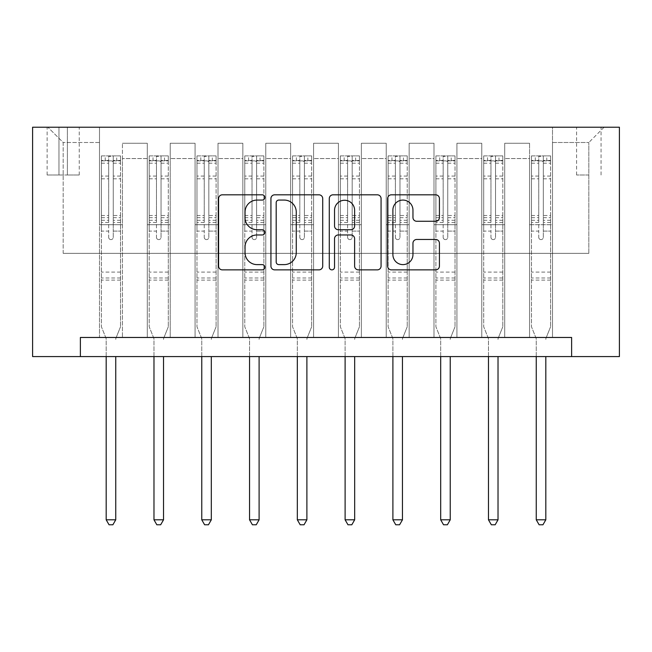 <?xml version="1.0" encoding="UTF-8"?>
<svg xmlns="http://www.w3.org/2000/svg" width="652" height="652" viewBox="0 0 652 652"><rect width="100%" height="100%" fill="white"/><g stroke="black" fill="none" stroke-linecap="round" stroke-linejoin="round"><path stroke-width="0.49" stroke-dasharray="3.26 2.44" d="M264.834 197.442A2.624 2.624 0 0 0 262.21 194.818L222.34 194.818A3.749 3.749 0 0 0 218.591 198.567L218.591 266.114A3.749 3.749 0 0 0 222.34 269.863L262.21 269.863A2.624 2.624 0 0 0 264.834 267.238A2.624 2.624 0 0 0 262.21 264.614L257.051 264.614A12.005 12.005 0 0 1 245.046 252.601L245.046 246.978A12.005 12.005 0 0 1 257.051 234.964L262.21 234.964A2.624 2.624 0 0 0 264.834 232.34A2.624 2.624 0 0 0 262.21 229.716L257.051 229.716A12.005 12.005 0 0 1 245.046 217.711L245.046 212.079A12.005 12.005 0 0 1 257.051 200.074L262.21 200.074A2.624 2.624 0 0 0 264.834 197.442M588.821 127.213L576.588 127.213L588.821 127.213M588.821 174.997L576.588 174.997L588.821 174.997M80.383 356.579L80.383 337.467L80.383 356.579L80.383 337.467L571.617 337.467L80.383 337.467L571.617 337.467L571.617 356.579L32.6 356.579L32.6 127.213L619.4 127.213L619.4 356.579L571.617 356.579L571.617 337.467L571.617 356.579M99.495 337.467L122.437 337.467L99.495 337.467L122.437 337.467L99.495 337.467L99.495 127.213L47.889 127.213L604.111 127.213L552.505 127.213L552.505 337.467L529.563 337.467L552.505 337.467L529.563 337.467L552.505 337.467L552.505 127.213L552.505 224.695L552.505 142.503L588.821 142.503L552.505 142.503L552.505 127.213L99.495 127.213L99.495 224.695L122.437 224.695L122.437 158.558L122.437 337.467L122.437 143.269L122.437 337.467L122.437 224.695L99.495 224.695L99.495 142.503L63.179 142.503L99.495 142.503L99.495 127.213L99.495 337.467M147.287 337.467L170.221 337.467L147.287 337.467L170.221 337.467L147.287 337.467L147.287 143.269L122.437 143.269L147.287 143.269L147.287 337.467L147.287 224.695L170.221 224.695L170.221 158.558L170.221 337.467L170.221 143.269L170.221 337.467L170.221 224.695L147.287 224.695L147.287 158.558L147.287 337.467M195.07 337.467L218.004 337.467L195.07 337.467L218.004 337.467L195.07 337.467L195.07 143.269L170.221 143.269L170.221 158.558L170.221 143.269L195.07 143.269L195.07 337.467L195.07 224.695L218.004 224.695L218.004 158.558L218.004 337.467L218.004 143.269L218.004 337.467L218.004 224.695L195.07 224.695L195.07 158.558L195.07 224.695L218.004 224.695L195.07 224.695L195.07 337.467M242.854 337.467L265.788 337.467L242.854 337.467L265.788 337.467L242.854 337.467L242.854 143.269L218.004 143.269L218.004 158.558L218.004 143.269L242.854 143.269L242.854 337.467L242.854 224.695L265.788 224.695L265.788 158.558L265.788 337.467L265.788 143.269L265.788 337.467L265.788 224.695L242.854 224.695L242.854 158.558L242.854 224.695L265.788 224.695L242.854 224.695L242.854 337.467M290.637 337.467L313.579 337.467L290.637 337.467L313.579 337.467L290.637 337.467L290.637 143.269L265.788 143.269L265.788 158.558L265.788 143.269L290.637 143.269L290.637 337.467L290.637 224.695L313.579 224.695L313.579 158.558L313.579 337.467L313.579 143.269L313.579 337.467L313.579 224.695L290.637 224.695L290.637 158.558L290.637 224.695L313.579 224.695L290.637 224.695L290.637 337.467M338.421 337.467L361.363 337.467L338.421 337.467L361.363 337.467L338.421 337.467L338.421 143.269L313.579 143.269L313.579 158.558L313.579 143.269L338.421 143.269L338.421 337.467L338.421 224.695L361.363 224.695L361.363 158.558L361.363 337.467L361.363 143.269L361.363 337.467L361.363 224.695L338.421 224.695L338.421 158.558L338.421 224.695L361.363 224.695L338.421 224.695L338.421 337.467M386.212 337.467L409.146 337.467L386.212 337.467L409.146 337.467L386.212 337.467L386.212 143.269L361.363 143.269L361.363 158.558L361.363 143.269L386.212 143.269L386.212 337.467L386.212 224.695L409.146 224.695L409.146 158.558L409.146 337.467L409.146 143.269L409.146 337.467L409.146 224.695L386.212 224.695L386.212 158.558L386.212 224.695L409.146 224.695L386.212 224.695L386.212 337.467M433.996 337.467L456.93 337.467L433.996 337.467L456.93 337.467L433.996 337.467L433.996 143.269L409.146 143.269L409.146 158.558L409.146 143.269L433.996 143.269L433.996 337.467L433.996 224.695L456.93 224.695L456.93 158.558L456.93 337.467L456.93 143.269L456.93 337.467L456.93 224.695L433.996 224.695L433.996 158.558L433.996 224.695L456.93 224.695L433.996 224.695L433.996 337.467M481.779 337.467L504.713 337.467L481.779 337.467L504.713 337.467L481.779 337.467L481.779 143.269L456.93 143.269L456.93 158.558L456.93 143.269L481.779 143.269L481.779 337.467L481.779 224.695L504.713 224.695L504.713 158.558L504.713 337.467L504.713 143.269L504.713 337.467L504.713 224.695L481.779 224.695L481.779 158.558L481.779 224.695L504.713 224.695L481.779 224.695L481.779 337.467M58.973 127.213L47.123 127.213L58.973 127.213L58.973 174.997L47.123 174.997L67.384 174.997L58.973 174.997L58.973 127.213M67.384 127.213L79.234 127.213L67.384 127.213L67.384 174.997L79.234 174.997L67.384 174.997L67.384 127.213M63.179 253.367L63.179 142.503L47.889 127.213L63.179 142.503L63.179 253.367L588.821 253.367L63.179 253.367M588.821 253.367L588.821 142.503L588.821 253.367M529.563 224.695L552.505 224.695L552.505 337.467L552.505 224.695L529.563 224.695L529.563 158.558L529.563 224.695L552.505 224.695L529.563 224.695L529.563 337.467L529.563 143.269L504.713 143.269L504.713 158.558L504.713 143.269L529.563 143.269L529.563 337.467L529.563 224.695M99.495 224.695L122.437 224.695L99.495 224.695M147.287 143.269L122.437 143.269L147.287 143.269L147.287 158.558L147.287 143.269M147.287 224.695L170.221 224.695L147.287 224.695M195.07 158.558L195.07 143.269L195.07 158.558L170.221 158.558L195.07 158.558M242.854 158.558L242.854 143.269L242.854 158.558L218.004 158.558L242.854 158.558M290.637 158.558L290.637 143.269L290.637 158.558L265.788 158.558L290.637 158.558M338.421 158.558L338.421 143.269L338.421 158.558L313.579 158.558L338.421 158.558M386.212 158.558L386.212 143.269L386.212 158.558L361.363 158.558L386.212 158.558M433.996 158.558L433.996 143.269L433.996 158.558L409.146 158.558L433.996 158.558M481.779 158.558L481.779 143.269L481.779 158.558L456.93 158.558L481.779 158.558M529.563 158.558L529.563 143.269L529.563 158.558L504.713 158.558L529.563 158.558M195.07 143.269L170.221 143.269L195.07 143.269M242.854 143.269L218.004 143.269L242.854 143.269M290.637 143.269L265.788 143.269L290.637 143.269M338.421 143.269L313.579 143.269L338.421 143.269M386.212 143.269L361.363 143.269L386.212 143.269M433.996 143.269L409.146 143.269L433.996 143.269M481.779 143.269L456.93 143.269L481.779 143.269M529.563 143.269L504.713 143.269L529.563 143.269M604.111 127.213L588.821 142.503L604.111 127.213M322.716 266.114L322.716 198.567A3.749 3.749 0 0 0 318.967 194.818L274.688 194.818A3.749 3.749 0 0 0 270.93 198.567L270.93 266.114A3.749 3.749 0 0 0 274.688 269.863L318.967 269.863A3.749 3.749 0 0 0 322.716 266.114M278.812 200.074A2.624 2.624 0 0 0 276.187 202.699L276.187 261.982A2.624 2.624 0 0 0 278.812 264.614L284.256 264.614A12.005 12.005 0 0 0 296.261 252.601L296.261 212.079A12.005 12.005 0 0 0 284.256 200.074L278.812 200.074M333.033 194.818L377.312 194.818A3.749 3.749 0 0 1 381.07 198.567L381.07 266.114A3.749 3.749 0 0 1 377.312 269.863L358.364 269.863A3.749 3.749 0 0 1 354.615 266.114L354.615 238.722A3.749 3.749 0 0 0 350.857 234.964L338.29 234.964A3.749 3.749 0 0 0 334.533 238.722L334.533 267.238A2.624 2.624 0 0 1 331.909 269.863A2.624 2.624 0 0 1 329.284 267.238L329.284 198.567A3.749 3.749 0 0 1 333.033 194.818M354.615 210.294A10.041 10.041 0 0 0 344.574 200.262A10.041 10.041 0 0 0 334.533 210.294L334.533 225.959A3.749 3.749 0 0 0 338.29 229.716L350.857 229.716A3.749 3.749 0 0 0 354.615 225.959L354.615 210.294M416.709 221.272L435.658 221.272A3.749 3.749 0 0 0 439.415 217.523L439.415 198.567A3.749 3.749 0 0 0 435.658 194.818L391.387 194.818A3.749 3.749 0 0 0 387.63 198.567L387.63 266.114A3.749 3.749 0 0 0 391.387 269.863L435.658 269.863A3.749 3.749 0 0 0 439.415 266.114L439.415 243.22A3.749 3.749 0 0 0 435.658 239.471L416.709 239.471A3.749 3.749 0 0 0 412.96 243.22L412.96 254.573A10.041 10.041 0 0 1 402.92 264.614A10.041 10.041 0 0 1 392.887 254.573L392.887 210.107A10.041 10.041 0 0 1 402.92 200.074A10.041 10.041 0 0 1 412.96 210.107L412.96 217.523A3.749 3.749 0 0 0 416.709 221.272M108.672 237.312A2.29 2.29 0 0 0 110.97 239.602A2.29 2.29 0 0 1 108.672 237.312L108.672 231.11L108.672 237.312M120.433 155.885L116.7 155.885L116.7 160.857L120.522 160.857L120.522 155.885L101.41 155.885L101.41 326.766L101.41 231.11L108.672 231.11L108.672 220.294L101.41 220.294M101.41 155.885L101.41 231.11L108.672 231.11L108.672 161.859C110.196 160.531 111.728 160.531 113.261 161.859L113.261 215.502L120.522 215.502L120.522 326.766L120.522 231.11L113.261 231.11L113.261 237.312A2.29 2.29 0 0 1 110.97 239.602A2.29 2.29 0 0 0 113.261 237.312L113.261 215.502M120.522 160.857L120.522 215.502M120.522 155.885L120.522 231.11L113.261 231.11L113.261 156.358L108.672 156.358L108.672 220.294M116.7 155.885L101.508 155.885M116.7 160.857L105.233 160.857L105.233 155.885M101.41 160.857L120.433 160.857M101.508 160.857L105.233 160.857M116.023 337.956L120.522 326.766L116.023 337.956A3.822 3.822 0 0 0 115.746 339.382A3.822 3.822 0 0 1 116.023 337.956M106.186 356.579L106.186 339.382A3.822 3.822 0 0 0 105.909 337.956L101.41 326.766L105.909 337.956A3.822 3.822 0 0 1 106.186 339.382L106.186 519.815L115.746 519.815L115.746 356.579M120.522 280.124L101.41 280.124M106.186 519.815L109.055 524.787L112.877 524.787L115.746 519.815M108.672 161.859L108.672 156.358M113.261 161.859L113.261 156.358M156.456 237.312A2.29 2.29 0 0 0 158.754 239.602A2.29 2.29 0 0 1 156.456 237.312L156.456 231.11L156.456 237.312M168.216 155.885L164.483 155.885L164.483 160.857L168.306 160.857L168.306 155.885L149.194 155.885L149.194 326.766L149.194 231.11L156.456 231.11L156.456 220.294L149.194 220.294M149.194 155.885L149.194 231.11L156.456 231.11L156.456 161.859C157.988 160.531 159.512 160.531 161.044 161.859L161.044 215.502L168.306 215.502L168.306 326.766L168.306 231.11L161.044 231.11L161.044 237.312A2.29 2.29 0 0 1 158.754 239.602A2.29 2.29 0 0 0 161.044 237.312L161.044 215.502M168.306 160.857L168.306 215.502M168.306 155.885L168.306 231.11L161.044 231.11L161.044 156.358L156.456 156.358L156.456 220.294M164.483 155.885L149.292 155.885M164.483 160.857L153.016 160.857L153.016 155.885M149.194 160.857L168.216 160.857M149.292 160.857L153.016 160.857M163.807 337.956L168.306 326.766L163.807 337.956A3.822 3.822 0 0 0 163.53 339.382A3.822 3.822 0 0 1 163.807 337.956M153.978 356.579L153.978 339.382A3.822 3.822 0 0 0 153.701 337.956L149.194 326.766L153.701 337.956A3.822 3.822 0 0 1 153.978 339.382L153.978 519.815L163.53 519.815L163.53 356.579M168.306 280.124L149.194 280.124M153.978 519.815L156.839 524.787L160.661 524.787L163.53 519.815M156.456 161.859L156.456 156.358M161.044 161.859L161.044 156.358M204.247 237.312A2.29 2.29 0 0 0 206.537 239.602A2.29 2.29 0 0 1 204.247 237.312L204.247 231.11L204.247 237.312M215.999 155.885L212.275 155.885L212.275 160.857L216.097 160.857L216.097 155.885L196.977 155.885L196.977 326.766L196.977 231.11L204.247 231.11L204.247 220.294L196.977 220.294M196.977 155.885L196.977 231.11L204.247 231.11L204.247 161.859C205.771 160.531 207.295 160.531 208.827 161.859L208.827 215.502L216.097 215.502L216.097 326.766L216.097 231.11L208.827 231.11L208.827 237.312A2.29 2.29 0 0 1 206.537 239.602A2.29 2.29 0 0 0 208.827 237.312L208.827 215.502M216.097 160.857L216.097 215.502M216.097 155.885L216.097 231.11L208.827 231.11L208.827 156.358L204.247 156.358L204.247 220.294M212.275 155.885L197.075 155.885M212.275 160.857L200.8 160.857L200.8 155.885M196.977 160.857L215.999 160.857M197.075 160.857L200.8 160.857M211.59 337.956L216.097 326.766L211.59 337.956A3.822 3.822 0 0 0 211.313 339.382A3.822 3.822 0 0 1 211.59 337.956M201.761 356.579L201.761 339.382A3.822 3.822 0 0 0 201.484 337.956L196.977 326.766L201.484 337.956A3.822 3.822 0 0 1 201.761 339.382L201.761 519.815L211.313 519.815L211.313 356.579M216.097 280.124L196.977 280.124M201.761 519.815L204.622 524.787L208.453 524.787L211.313 519.815M204.247 161.859L204.247 156.358M208.827 161.859L208.827 156.358M252.031 237.312A2.29 2.29 0 0 0 254.321 239.602A2.29 2.29 0 0 1 252.031 237.312L252.031 231.11L252.031 237.312M263.783 155.885L260.058 155.885L260.058 160.857L263.881 160.857L263.881 155.885L244.769 155.885L244.769 326.766L244.769 231.11L252.031 231.11L252.031 220.294L244.769 220.294M244.769 155.885L244.769 231.11L252.031 231.11L252.031 161.859C253.555 160.531 255.087 160.531 256.619 161.859L256.619 215.502L263.881 215.502L263.881 326.766L263.881 231.11L256.619 231.11L256.619 237.312A2.29 2.29 0 0 1 254.321 239.602A2.29 2.29 0 0 0 256.619 237.312L256.619 215.502M263.881 160.857L263.881 215.502M263.881 155.885L263.881 231.11L256.619 231.11L256.619 156.358L252.031 156.358L252.031 220.294M260.058 155.885L244.859 155.885M260.058 160.857L248.591 160.857L248.591 155.885M244.769 160.857L263.783 160.857M244.859 160.857L248.591 160.857M259.374 337.956L263.881 326.766L259.374 337.956A3.822 3.822 0 0 0 259.105 339.382A3.822 3.822 0 0 1 259.374 337.956M249.545 356.579L249.545 339.382A3.822 3.822 0 0 0 249.268 337.956L244.769 326.766L249.268 337.956A3.822 3.822 0 0 1 249.545 339.382L249.545 519.815L259.105 519.815L259.105 356.579M263.881 280.124L244.769 280.124M249.545 519.815L252.414 524.787L256.236 524.787L259.105 519.815M252.031 161.859L252.031 156.358M256.619 161.859L256.619 156.358M299.814 237.312A2.29 2.29 0 0 0 302.104 239.602A2.29 2.29 0 0 1 299.814 237.312L299.814 231.11L299.814 237.312M311.566 155.885L307.842 155.885L307.842 160.857L311.664 160.857L311.664 155.885L292.552 155.885L292.552 326.766L292.552 231.11L299.814 231.11L299.814 220.294L292.552 220.294M292.552 155.885L292.552 231.11L299.814 231.11L299.814 161.859C301.338 160.531 302.87 160.531 304.402 161.859L304.402 215.502L311.664 215.502L311.664 326.766L311.664 231.11L304.402 231.11L304.402 237.312A2.29 2.29 0 0 1 302.104 239.602A2.29 2.29 0 0 0 304.402 237.312L304.402 215.502M311.664 160.857L311.664 215.502M311.664 155.885L311.664 231.11L304.402 231.11L304.402 156.358L299.814 156.358L299.814 220.294M307.842 155.885L292.642 155.885M307.842 160.857L296.375 160.857L296.375 155.885M292.552 160.857L311.566 160.857M292.642 160.857L296.375 160.857M307.165 337.956L311.664 326.766L307.165 337.956A3.822 3.822 0 0 0 306.888 339.382A3.822 3.822 0 0 1 307.165 337.956M297.328 356.579L297.328 339.382A3.822 3.822 0 0 0 297.051 337.956L292.552 326.766L297.051 337.956A3.822 3.822 0 0 1 297.328 339.382L297.328 519.815L306.888 519.815L306.888 356.579M311.664 280.124L292.552 280.124M297.328 519.815L300.197 524.787L304.019 524.787L306.888 519.815M299.814 161.859L299.814 156.358M304.402 161.859L304.402 156.358M347.597 237.312A2.29 2.29 0 0 0 349.896 239.602A2.29 2.29 0 0 1 347.597 237.312L347.597 231.11L347.597 237.312M359.358 155.885L355.625 155.885L355.625 160.857L359.448 160.857L359.448 155.885L340.336 155.885L340.336 326.766L340.336 231.11L347.597 231.11L347.597 220.294L340.336 220.294M340.336 155.885L340.336 231.11L347.597 231.11L347.597 161.859C349.122 160.531 350.654 160.531 352.186 161.859L352.186 215.502L359.448 215.502L359.448 326.766L359.448 231.11L352.186 231.11L352.186 237.312A2.29 2.29 0 0 1 349.896 239.602A2.29 2.29 0 0 0 352.186 237.312L352.186 215.502M359.448 160.857L359.448 215.502M359.448 155.885L359.448 231.11L352.186 231.11L352.186 156.358L347.597 156.358L347.597 220.294M355.625 155.885L340.434 155.885M355.625 160.857L344.158 160.857L344.158 155.885M340.336 160.857L359.358 160.857M340.434 160.857L344.158 160.857M354.949 337.956L359.448 326.766L354.949 337.956A3.822 3.822 0 0 0 354.672 339.382A3.822 3.822 0 0 1 354.949 337.956M345.112 356.579L345.112 339.382A3.822 3.822 0 0 0 344.835 337.956L340.336 326.766L344.835 337.956A3.822 3.822 0 0 1 345.112 339.382L345.112 519.815L354.672 519.815L354.672 356.579M359.448 280.124L340.336 280.124M345.112 519.815L347.981 524.787L351.803 524.787L354.672 519.815M347.597 161.859L347.597 156.358M352.186 161.859L352.186 156.358M395.381 237.312A2.29 2.29 0 0 0 397.679 239.602A2.29 2.29 0 0 1 395.381 237.312L395.381 231.11L395.381 237.312M407.141 155.885L403.409 155.885L403.409 160.857L407.231 160.857L407.231 155.885L388.119 155.885L388.119 326.766L388.119 231.11L395.381 231.11L395.381 220.294L388.119 220.294M388.119 155.885L388.119 231.11L395.381 231.11L395.381 161.859C396.913 160.531 398.437 160.531 399.969 161.859L399.969 215.502L407.231 215.502L407.231 326.766L407.231 231.11L399.969 231.11L399.969 237.312A2.29 2.29 0 0 1 397.679 239.602A2.29 2.29 0 0 0 399.969 237.312L399.969 215.502M407.231 160.857L407.231 215.502M407.231 155.885L407.231 231.11L399.969 231.11L399.969 156.358L395.381 156.358L395.381 220.294M403.409 155.885L388.217 155.885M403.409 160.857L391.942 160.857L391.942 155.885M388.119 160.857L407.141 160.857M388.217 160.857L391.942 160.857M402.732 337.956L407.231 326.766L402.732 337.956A3.822 3.822 0 0 0 402.455 339.382A3.822 3.822 0 0 1 402.732 337.956M392.895 356.579L392.895 339.382A3.822 3.822 0 0 0 392.626 337.956L388.119 326.766L392.626 337.956A3.822 3.822 0 0 1 392.895 339.382L392.895 519.815L402.455 519.815L402.455 356.579M407.231 280.124L388.119 280.124M392.895 519.815L395.764 524.787L399.586 524.787L402.455 519.815M395.381 161.859L395.381 156.358M399.969 161.859L399.969 156.358M443.173 237.312A2.29 2.29 0 0 0 445.463 239.602A2.29 2.29 0 0 1 443.173 237.312L443.173 231.11L443.173 237.312M454.925 155.885L451.2 155.885L451.2 160.857L455.023 160.857L455.023 155.885L435.903 155.885L435.903 326.766L435.903 231.11L443.173 231.11L443.173 220.294L435.903 220.294M435.903 155.885L435.903 231.11L443.173 231.11L443.173 161.859C444.697 160.531 446.221 160.531 447.753 161.859L447.753 215.502L455.023 215.502L455.023 326.766L455.023 231.11L447.753 231.11L447.753 237.312A2.29 2.29 0 0 1 445.463 239.602A2.29 2.29 0 0 0 447.753 237.312L447.753 215.502M455.023 160.857L455.023 215.502M455.023 155.885L455.023 231.11L447.753 231.11L447.753 156.358L443.173 156.358L443.173 220.294M451.2 155.885L436.001 155.885M451.2 160.857L439.725 160.857L439.725 155.885M435.903 160.857L454.925 160.857M436.001 160.857L439.725 160.857M450.516 337.956L455.023 326.766L450.516 337.956A3.822 3.822 0 0 0 450.239 339.382A3.822 3.822 0 0 1 450.516 337.956M440.687 356.579L440.687 339.382A3.822 3.822 0 0 0 440.41 337.956L435.903 326.766L440.41 337.956A3.822 3.822 0 0 1 440.687 339.382L440.687 519.815L450.239 519.815L450.239 356.579M455.023 280.124L435.903 280.124M440.687 519.815L443.547 524.787L447.378 524.787L450.239 519.815M443.173 161.859L443.173 156.358M447.753 161.859L447.753 156.358M490.956 237.312A2.29 2.29 0 0 0 493.246 239.602A2.29 2.29 0 0 1 490.956 237.312L490.956 231.11L490.956 237.312M502.708 155.885L498.984 155.885L498.984 160.857L502.806 160.857L502.806 155.885L483.694 155.885L483.694 326.766L483.694 231.11L490.956 231.11L490.956 220.294L483.694 220.294M483.694 155.885L483.694 231.11L490.956 231.11L490.956 161.859C492.48 160.531 494.012 160.531 495.544 161.859L495.544 215.502L502.806 215.502L502.806 326.766L502.806 231.11L495.544 231.11L495.544 237.312A2.29 2.29 0 0 1 493.246 239.602A2.29 2.29 0 0 0 495.544 237.312L495.544 215.502M502.806 160.857L502.806 215.502M502.806 155.885L502.806 231.11L495.544 231.11L495.544 156.358L490.956 156.358L490.956 220.294M498.984 155.885L483.784 155.885M498.984 160.857L487.517 160.857L487.517 155.885M483.694 160.857L502.708 160.857M483.784 160.857L487.517 160.857M498.299 337.956L502.806 326.766L498.299 337.956A3.822 3.822 0 0 0 498.022 339.382A3.822 3.822 0 0 1 498.299 337.956M488.47 356.579L488.47 339.382A3.822 3.822 0 0 0 488.193 337.956L483.694 326.766L488.193 337.956A3.822 3.822 0 0 1 488.47 339.382L488.47 519.815L498.022 519.815L498.022 356.579M502.806 280.124L483.694 280.124M488.47 519.815L491.339 524.787L495.161 524.787L498.022 519.815M490.956 161.859L490.956 156.358M495.544 161.859L495.544 156.358M538.739 237.312A2.29 2.29 0 0 0 541.03 239.602A2.29 2.29 0 0 1 538.739 237.312L538.739 231.11L538.739 237.312M550.492 155.885L546.767 155.885L546.767 160.857L550.59 160.857L550.59 155.885L531.478 155.885L531.478 326.766L531.478 231.11L538.739 231.11L538.739 220.294L531.478 220.294M531.478 155.885L531.478 231.11L538.739 231.11L538.739 161.859C540.263 160.531 541.796 160.531 543.328 161.859L543.328 215.502L550.59 215.502L550.59 326.766L550.59 231.11L543.328 231.11L543.328 237.312A2.29 2.29 0 0 1 541.03 239.602A2.29 2.29 0 0 0 543.328 237.312L543.328 215.502M550.59 160.857L550.59 215.502M550.59 155.885L550.59 231.11L543.328 231.11L543.328 156.358L538.739 156.358L538.739 220.294M546.767 155.885L531.567 155.885M546.767 160.857L535.3 160.857L535.3 155.885M531.478 160.857L550.492 160.857M531.567 160.857L535.3 160.857M546.091 337.956L550.59 326.766L546.091 337.956A3.822 3.822 0 0 0 545.814 339.382A3.822 3.822 0 0 1 546.091 337.956M536.254 356.579L536.254 339.382A3.822 3.822 0 0 0 535.977 337.956L531.478 326.766L535.977 337.956A3.822 3.822 0 0 1 536.254 339.382L536.254 519.815L545.814 519.815L545.814 356.579M550.59 280.124L531.478 280.124M536.254 519.815L539.122 524.787L542.945 524.787L545.814 519.815M538.739 161.859L538.739 156.358M543.328 161.859L543.328 156.358M147.287 158.558L122.437 158.558L147.287 158.558M108.672 176.081L101.41 176.081M101.41 178.803L108.672 178.803M101.41 215.502L108.672 215.502M120.522 272.096L101.41 272.096M108.672 222.462L101.41 222.462M120.522 222.462L113.261 222.462M101.41 217.67L108.672 217.67M113.261 217.67L120.522 217.67M120.522 220.294L113.261 220.294M120.522 176.081L113.261 176.081M113.261 178.803L120.522 178.803M108.672 160.457L101.41 160.457M101.41 163.187L108.672 163.187M120.522 160.457L113.261 160.457M113.261 163.187L120.522 163.187M120.522 277.972L101.41 277.972M156.456 176.081L149.194 176.081M149.194 178.803L156.456 178.803M149.194 215.502L156.456 215.502M168.306 272.096L149.194 272.096M156.456 222.462L149.194 222.462M168.306 222.462L161.044 222.462M149.194 217.67L156.456 217.67M161.044 217.67L168.306 217.67M168.306 220.294L161.044 220.294M168.306 176.081L161.044 176.081M161.044 178.803L168.306 178.803M156.456 160.457L149.194 160.457M149.194 163.187L156.456 163.187M168.306 160.457L161.044 160.457M161.044 163.187L168.306 163.187M168.306 277.972L149.194 277.972M204.247 176.081L196.977 176.081M196.977 178.803L204.247 178.803M196.977 215.502L204.247 215.502M216.097 272.096L196.977 272.096M204.247 222.462L196.977 222.462M216.097 222.462L208.827 222.462M196.977 217.67L204.247 217.67M208.827 217.67L216.097 217.67M216.097 220.294L208.827 220.294M216.097 176.081L208.827 176.081M208.827 178.803L216.097 178.803M204.247 160.457L196.977 160.457M196.977 163.187L204.247 163.187M216.097 160.457L208.827 160.457M208.827 163.187L216.097 163.187M216.097 277.972L196.977 277.972M252.031 176.081L244.769 176.081M244.769 178.803L252.031 178.803M244.769 215.502L252.031 215.502M263.881 272.096L244.769 272.096M252.031 222.462L244.769 222.462M263.881 222.462L256.619 222.462M244.769 217.67L252.031 217.67M256.619 217.67L263.881 217.67M263.881 220.294L256.619 220.294M263.881 176.081L256.619 176.081M256.619 178.803L263.881 178.803M252.031 160.457L244.769 160.457M244.769 163.187L252.031 163.187M263.881 160.457L256.619 160.457M256.619 163.187L263.881 163.187M263.881 277.972L244.769 277.972M299.814 176.081L292.552 176.081M292.552 178.803L299.814 178.803M292.552 215.502L299.814 215.502M311.664 272.096L292.552 272.096M299.814 222.462L292.552 222.462M311.664 222.462L304.402 222.462M292.552 217.67L299.814 217.67M304.402 217.67L311.664 217.67M311.664 220.294L304.402 220.294M311.664 176.081L304.402 176.081M304.402 178.803L311.664 178.803M299.814 160.457L292.552 160.457M292.552 163.187L299.814 163.187M311.664 160.457L304.402 160.457M304.402 163.187L311.664 163.187M311.664 277.972L292.552 277.972M347.597 176.081L340.336 176.081M340.336 178.803L347.597 178.803M340.336 215.502L347.597 215.502M359.448 272.096L340.336 272.096M347.597 222.462L340.336 222.462M359.448 222.462L352.186 222.462M340.336 217.67L347.597 217.67M352.186 217.67L359.448 217.67M359.448 220.294L352.186 220.294M359.448 176.081L352.186 176.081M352.186 178.803L359.448 178.803M347.597 160.457L340.336 160.457M340.336 163.187L347.597 163.187M359.448 160.457L352.186 160.457M352.186 163.187L359.448 163.187M359.448 277.972L340.336 277.972M395.381 176.081L388.119 176.081M388.119 178.803L395.381 178.803M388.119 215.502L395.381 215.502M407.231 272.096L388.119 272.096M395.381 222.462L388.119 222.462M407.231 222.462L399.969 222.462M388.119 217.67L395.381 217.67M399.969 217.67L407.231 217.67M407.231 220.294L399.969 220.294M407.231 176.081L399.969 176.081M399.969 178.803L407.231 178.803M395.381 160.457L388.119 160.457M388.119 163.187L395.381 163.187M407.231 160.457L399.969 160.457M399.969 163.187L407.231 163.187M407.231 277.972L388.119 277.972M443.173 176.081L435.903 176.081M435.903 178.803L443.173 178.803M435.903 215.502L443.173 215.502M455.023 272.096L435.903 272.096M443.173 222.462L435.903 222.462M455.023 222.462L447.753 222.462M435.903 217.67L443.173 217.67M447.753 217.67L455.023 217.67M455.023 220.294L447.753 220.294M455.023 176.081L447.753 176.081M447.753 178.803L455.023 178.803M443.173 160.457L435.903 160.457M435.903 163.187L443.173 163.187M455.023 160.457L447.753 160.457M447.753 163.187L455.023 163.187M455.023 277.972L435.903 277.972M490.956 176.081L483.694 176.081M483.694 178.803L490.956 178.803M483.694 215.502L490.956 215.502M502.806 272.096L483.694 272.096M490.956 222.462L483.694 222.462M502.806 222.462L495.544 222.462M483.694 217.67L490.956 217.67M495.544 217.67L502.806 217.67M502.806 220.294L495.544 220.294M502.806 176.081L495.544 176.081M495.544 178.803L502.806 178.803M490.956 160.457L483.694 160.457M483.694 163.187L490.956 163.187M502.806 160.457L495.544 160.457M495.544 163.187L502.806 163.187M502.806 277.972L483.694 277.972M538.739 176.081L531.478 176.081M531.478 178.803L538.739 178.803M531.478 215.502L538.739 215.502M550.59 272.096L531.478 272.096M538.739 222.462L531.478 222.462M550.59 222.462L543.328 222.462M531.478 217.67L538.739 217.67M543.328 217.67L550.59 217.67M550.59 220.294L543.328 220.294M550.59 176.081L543.328 176.081M543.328 178.803L550.59 178.803M538.739 160.457L531.478 160.457M531.478 163.187L538.739 163.187M550.59 160.457L543.328 160.457M543.328 163.187L550.59 163.187M550.59 277.972L531.478 277.972M576.588 174.997L576.588 127.213M47.123 174.997L47.123 127.213M79.234 174.997L79.234 127.213M601.054 174.997L601.054 127.213"/><path stroke-width="0.98" d="M264.834 197.442A2.624 2.624 0 0 0 262.21 194.818L222.34 194.818A3.749 3.749 0 0 0 218.591 198.567L218.591 266.114A3.749 3.749 0 0 0 222.34 269.863L262.21 269.863A2.624 2.624 0 0 0 264.834 267.238A2.624 2.624 0 0 0 262.21 264.614L257.051 264.614A12.005 12.005 0 0 1 245.046 252.601L245.046 246.978A12.005 12.005 0 0 1 257.051 234.964L262.21 234.964A2.624 2.624 0 0 0 264.834 232.34A2.624 2.624 0 0 0 262.21 229.716L257.051 229.716A12.005 12.005 0 0 1 245.046 217.711L245.046 212.079A12.005 12.005 0 0 1 257.051 200.074L262.21 200.074A2.624 2.624 0 0 0 264.834 197.442M435.658 221.272A3.749 3.749 0 0 0 439.415 217.523L439.415 198.567A3.749 3.749 0 0 0 435.658 194.818L391.387 194.818A3.749 3.749 0 0 0 387.63 198.567L387.63 266.114A3.749 3.749 0 0 0 391.387 269.863L435.658 269.863A3.749 3.749 0 0 0 439.415 266.114L439.415 243.22A3.749 3.749 0 0 0 435.658 239.471L416.709 239.471A3.749 3.749 0 0 0 412.96 243.22L412.96 254.573A10.041 10.041 0 0 1 402.92 264.614A10.041 10.041 0 0 1 392.887 254.573L392.887 210.107A10.041 10.041 0 0 1 402.92 200.074A10.041 10.041 0 0 1 412.96 210.107L412.96 217.523A3.749 3.749 0 0 0 416.709 221.272L435.658 221.272M571.617 356.579L619.4 356.579L619.4 127.213L32.6 127.213L32.6 356.579L571.617 356.579L571.617 337.467L80.383 337.467L80.383 356.579M322.716 198.567A3.749 3.749 0 0 0 318.967 194.818L274.688 194.818A3.749 3.749 0 0 0 270.93 198.567L270.93 266.114A3.749 3.749 0 0 0 274.688 269.863L318.967 269.863A3.749 3.749 0 0 0 322.716 266.114L322.716 198.567M333.033 194.818L377.312 194.818A3.749 3.749 0 0 1 381.07 198.567L381.07 266.114A3.749 3.749 0 0 1 377.312 269.863L358.364 269.863A3.749 3.749 0 0 1 354.615 266.114L354.615 238.722A3.749 3.749 0 0 0 350.857 234.964L338.29 234.964A3.749 3.749 0 0 0 334.533 238.722L334.533 267.238A2.624 2.624 0 0 1 331.909 269.863A2.624 2.624 0 0 1 329.284 267.238L329.284 198.567A3.749 3.749 0 0 1 333.033 194.818M278.812 200.074A2.624 2.624 0 0 0 276.187 202.699L276.187 261.982A2.624 2.624 0 0 0 278.812 264.614L284.256 264.614A12.005 12.005 0 0 0 296.261 252.601L296.261 212.079A12.005 12.005 0 0 0 284.256 200.074L278.812 200.074M354.615 210.294A10.041 10.041 0 0 0 344.574 200.262A10.041 10.041 0 0 0 334.533 210.294L334.533 225.959A3.749 3.749 0 0 0 338.29 229.716L350.857 229.716A3.749 3.749 0 0 0 354.615 225.959L354.615 210.294M106.186 356.579L106.186 519.815L115.746 519.815L115.746 356.579M115.746 519.815L112.877 524.787L109.055 524.787L106.186 519.815M153.978 356.579L153.978 519.815L163.53 519.815L163.53 356.579M163.53 519.815L160.661 524.787L156.839 524.787L153.978 519.815M201.761 356.579L201.761 519.815L211.313 519.815L211.313 356.579M211.313 519.815L208.453 524.787L204.622 524.787L201.761 519.815M249.545 356.579L249.545 519.815L259.105 519.815L259.105 356.579M259.105 519.815L256.236 524.787L252.414 524.787L249.545 519.815M297.328 356.579L297.328 519.815L306.888 519.815L306.888 356.579M306.888 519.815L304.019 524.787L300.197 524.787L297.328 519.815M345.112 356.579L345.112 519.815L354.672 519.815L354.672 356.579M354.672 519.815L351.803 524.787L347.981 524.787L345.112 519.815M392.895 356.579L392.895 519.815L402.455 519.815L402.455 356.579M402.455 519.815L399.586 524.787L395.764 524.787L392.895 519.815M440.687 356.579L440.687 519.815L450.239 519.815L450.239 356.579M450.239 519.815L447.378 524.787L443.547 524.787L440.687 519.815M488.47 356.579L488.47 519.815L498.022 519.815L498.022 356.579M498.022 519.815L495.161 524.787L491.339 524.787L488.47 519.815M536.254 356.579L536.254 519.815L545.814 519.815L545.814 356.579M545.814 519.815L542.945 524.787L539.122 524.787L536.254 519.815"/></g></svg>
